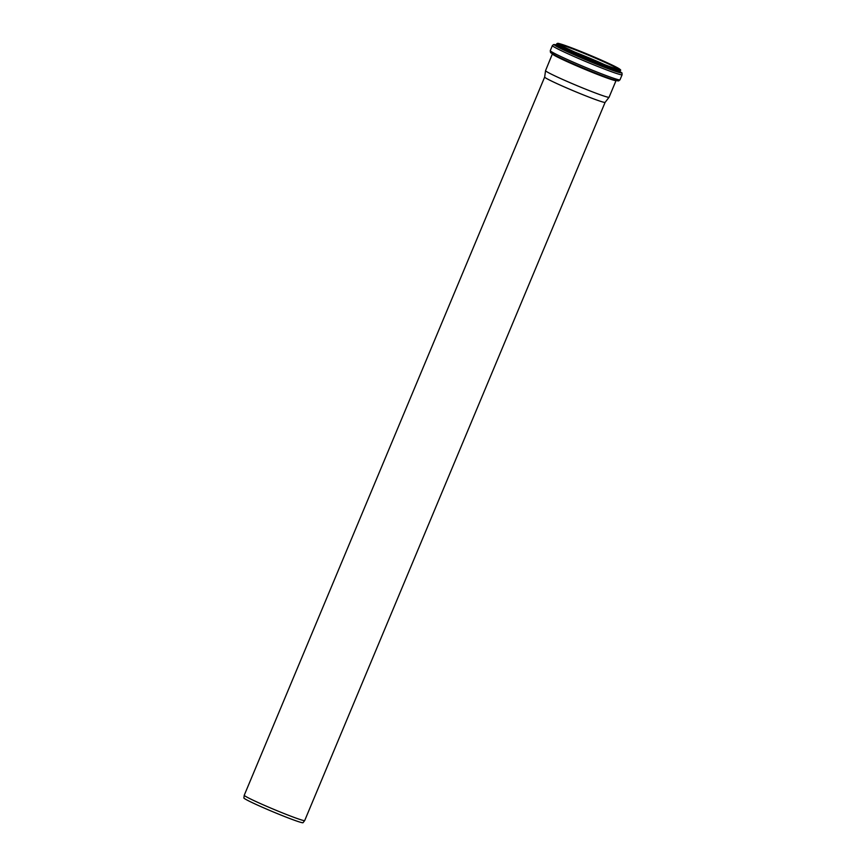 <?xml version="1.0" encoding="UTF-8"?>
<svg xmlns="http://www.w3.org/2000/svg" width="866" height="866" viewBox="0 0 866 866"><rect width="100%" height="100%" fill="white"/><g stroke="black" fill="none" stroke-linecap="round" stroke-linejoin="round"><path stroke-width="1.3" d="M304.691 820.557L303.035 822.7A32.064 1.57 -157.3 0 1 272.855 811.756A32.064 1.57 -157.3 0 1 243.876 797.954L244.244 795.269A32.767 1.602 -157.3 0 1 244.244 795.248A32.767 1.602 -157.3 0 0 273.851 809.374A32.767 1.602 -157.3 0 0 304.691 820.557A32.767 1.602 -157.3 0 0 304.702 820.546L605.118 102.35A32.767 1.602 -157.3 0 1 605.118 102.361A32.767 1.602 -157.3 0 1 574.277 91.179A32.767 1.602 -157.3 0 1 544.671 77.074A32.767 1.602 -157.3 0 1 544.671 77.052L244.244 795.248M552.519 53.963A34.434 1.689 -157.3 0 0 583.641 68.815A34.434 1.689 -157.3 0 0 616.062 80.549L609.079 97.23A34.434 1.689 -157.3 0 1 609.069 97.252A34.434 1.689 -157.3 0 1 576.659 85.496A34.434 1.689 -157.3 0 1 545.537 70.676A34.434 1.689 -157.3 0 1 545.537 70.655L552.508 53.627M571.906 50.975A33.027 1.624 -157.3 0 1 604.576 64.636M558.397 44.166A33.027 1.624 -157.3 0 1 585.026 53.768A33.027 1.624 -157.3 0 1 616.96 68.198A33.027 1.624 -157.3 0 1 618.909 69.475M617.61 67.894A33.547 1.645 -157.3 0 1 584.128 56.333A33.547 1.645 -157.3 0 1 564.6 45.313A33.547 1.645 -157.3 0 1 617.61 67.894M617.978 68.035A33.969 1.667 -157.3 0 1 584.074 56.333A33.969 1.667 -157.3 0 1 564.296 45.173A33.969 1.667 -157.3 0 1 617.978 68.035M556.762 43.69L558.224 43.354L563.062 44.751L586.25 53.66L618.032 68.057C620.435 69.561 621.225 70.308 620.402 70.308A34.488 1.689 -157.3 0 1 587.927 58.563A34.488 1.689 -157.3 0 1 556.762 43.69L556.427 45.032A34.954 1.71 -157.3 0 0 587.267 60.144A34.954 1.71 -157.3 0 0 619.677 71.488L619.948 71.391A34.488 1.689 -157.3 0 1 587.473 59.646A34.488 1.689 -157.3 0 1 556.308 44.772M619.915 71.521A36.415 1.786 -157.3 0 1 587.17 60.371A36.415 1.786 -157.3 0 1 556.243 44.88L553.634 44.567L552.389 45.584L550.278 50.629L550.408 52.187C551.739 53.107 547.886 51.343 556.394 55.965A36.361 1.786 -157.3 0 1 555.777 55.651M619.158 71.077C623.325 74.097 621.593 71.921 622.113 74.747A37.79 1.851 -157.3 0 1 586.542 61.876A37.79 1.851 -157.3 0 1 552.389 45.584M622.113 74.747L620.002 79.802A37.79 1.851 -157.3 0 1 584.431 66.931A37.79 1.851 -157.3 0 1 550.278 50.629M612.565 79.412A36.361 1.786 -157.3 0 1 611.916 79.196A36.361 1.786 -157.3 0 1 556.394 55.965L557.455 56.507A34.921 1.71 -157.3 0 0 610.779 78.817L611.916 79.196C621.171 81.999 617.22 80.495 618.811 80.798L620.002 79.802M619.049 69.745L618.681 69.442C616.311 69.215 599.77 63.099 581.032 55.002L558.115 44.253M620.402 70.308L619.948 71.391M605.118 102.361L609.069 97.252M544.671 77.074L545.537 70.676"/></g></svg>
